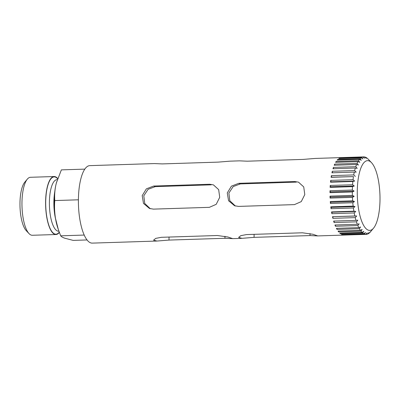 <?xml version="1.0" encoding="UTF-8"?>
<svg xmlns="http://www.w3.org/2000/svg" width="400" height="400" viewBox="0 0 400 400"><rect width="100%" height="100%" fill="white"/><g stroke="black" fill="none" stroke-linecap="round" stroke-linejoin="round"><path stroke-width="0.6" d="M366.835 158.085L366.375 157.645A38.76 12.58 88.2 0 0 365.25 157.115L364.82 157.13M371.47 162.63A34.885 11.32 88.2 0 0 357.32 195.87A34.885 11.32 88.2 0 0 373.565 228.135A34.885 11.32 88.2 0 0 380 199.67A34.885 11.32 88.2 0 0 371.47 162.63L368.11 159.08A38.76 12.58 88.2 0 0 367.01 158.08M365.25 157.115L366.245 158.355L364.615 156.95A38.76 12.58 88.2 0 0 363.735 156.885L315.28 158.43L303.2 159.405L247.265 161.195L239.515 160.85L230.21 161.15L218.13 162.125L162.195 163.91L154.45 163.57L89.79 165.635A38.76 12.58 88.2 0 0 78.455 204.78A38.76 12.58 88.2 0 0 92.265 243.115L156.925 241.05L169.005 240.075L224.94 238.29L232.685 238.63L227.875 236.99L217.36 235.515L161.425 237.3L155.735 238.38L153.57 240.15L156.925 241.05M369.485 232.76L369.625 232.755A38.76 12.58 88.2 0 0 370.445 231.875L373.565 228.135M367.555 233.945L367.945 233.93A38.76 12.58 88.2 0 0 369.025 233.265L370.48 231.645L369.625 232.755M317.755 235.915L312.945 234.27L302.43 232.795L246.495 234.585L240.805 235.66L238.64 237.435L241.99 238.335L254.07 237.36L310.005 235.57L317.755 235.915L366.21 234.365A38.76 12.58 88.2 0 0 367.32 234.175L368.85 232.65L367.945 233.93M343.845 235.03L343.855 235.08A38.76 12.58 -91.8 0 1 343.22 235.05L365.57 234.335A38.76 12.58 88.2 0 1 364.445 234.045L365.465 232.495L363.81 233.74L341.455 234.455A38.76 12.58 -91.8 0 0 342.095 234.76L364.445 234.045M355.24 217.62L356.7 216.01L332.49 216.695A38.76 12.58 -91.8 0 0 332.885 218.335L355.24 217.62A38.76 12.58 88.2 0 0 355.995 220.37L333.64 221.085A38.76 12.58 -91.8 0 0 334.1 222.56L356.455 221.845A38.76 12.58 88.2 0 0 357.32 224.275L334.965 224.99A38.76 12.58 -91.8 0 0 335.485 226.275L357.835 225.56A38.76 12.58 88.2 0 0 358.79 227.63L336.44 228.34A38.76 12.58 -91.8 0 0 337.005 229.405L359.36 228.69A38.76 12.58 88.2 0 0 360.385 230.355L338.035 231.07A38.76 12.58 -91.8 0 0 338.635 231.895L360.99 231.18A38.76 12.58 88.2 0 0 362.07 232.405L339.715 233.12A38.76 12.58 -91.8 0 0 340.34 233.69L362.695 232.975A38.76 12.58 88.2 0 0 363.81 233.74M332.49 216.695L354.845 215.98A38.76 12.58 88.2 0 1 354.215 212.97L355.75 211.455L353.89 211.195L331.54 211.91A38.76 12.58 -91.8 0 0 331.86 213.685L354.215 212.97M353.395 207.98L355 206.595L331.335 207.35L330.8 206.82A38.76 12.58 -91.8 0 0 331.045 208.69L353.395 207.98A38.76 12.58 88.2 0 0 353.89 211.195M330.8 206.82L353.155 206.105A38.76 12.58 88.2 0 1 352.805 202.745L354.47 201.52L352.645 200.81L330.295 201.525A38.76 12.58 -91.8 0 0 330.45 203.46L352.805 202.745M352.45 197.38L354.17 196.33L330.505 197.085L330.025 196.13A38.76 12.58 -91.8 0 0 330.095 198.09L352.45 197.38A38.76 12.58 88.2 0 0 352.645 200.81M330.025 196.13L352.38 195.415A38.76 12.58 88.2 0 1 352.335 191.975L354.105 191.125L352.36 190.025L330.005 190.74A38.76 12.58 -91.8 0 0 329.985 192.69L352.335 191.975M352.47 186.64L354.275 186.005L330.615 186.76L330.23 185.46A38.76 12.58 -91.8 0 0 330.12 187.355L352.47 186.64A38.76 12.58 88.2 0 0 352.36 190.025M330.23 185.46L352.58 184.745A38.76 12.58 88.2 0 1 352.85 181.485L354.68 181.07L353.045 179.675L330.69 180.39A38.76 12.58 -91.8 0 0 330.495 182.2L352.85 181.485M353.465 176.6L331.65 177.175L331.39 175.63A38.76 12.58 -91.8 0 0 331.11 177.315L353.465 176.6A38.76 12.58 88.2 0 0 353.045 179.675M331.39 175.63L353.74 174.92A38.76 12.58 88.2 0 1 354.3 172.09L356.16 172.145L354.655 170.56L332.305 171.275A38.76 12.58 -91.8 0 0 331.95 172.805L354.3 172.09M333.515 168.735L333.42 167.41A38.76 12.58 -91.8 0 0 332.995 168.75L355.345 168.035A38.76 12.58 88.2 0 0 354.655 170.56M333.42 167.41L355.775 166.695A38.76 12.58 88.2 0 1 356.58 164.52L358.42 165.035L357.07 163.39L334.715 164.105A38.76 12.58 -91.8 0 0 334.225 165.23L356.58 164.52M336.145 162.305L336.165 161.425A38.76 12.58 -91.8 0 0 335.62 162.32L357.975 161.605A38.76 12.58 88.2 0 0 357.07 163.39M336.165 161.425L358.515 160.71A38.76 12.58 88.2 0 1 359.505 159.355L361.29 160.29L360.09 158.715L337.74 159.43A38.76 12.58 -91.8 0 0 337.155 160.07L359.505 159.355M339.365 158.51L339.405 158.15A38.76 12.58 -91.8 0 0 338.795 158.525L361.145 157.815A38.76 12.58 88.2 0 0 360.09 158.715M339.405 158.15L361.76 157.435A38.76 12.58 88.2 0 1 362.86 157.005L364.55 158.28L363.49 156.895L341.14 157.61A38.76 12.58 -91.8 0 0 340.505 157.72L362.86 157.005M294.675 181.535L238.74 183.325L231.425 186.145L227.27 192.93L228.565 200.715L234.545 205.745L238.5 206.405L294.435 204.615L301.265 201.615L304.785 194.6L303.73 186.905L298.475 182.14L294.675 181.535L296.275 182.125L240.34 183.91L233.16 186.585L228.88 193.075L229.8 200.735L235.39 206.02M209.61 184.255L153.675 186.04L146.355 188.865L142.2 195.645L143.495 203.435L149.48 208.465L153.435 209.12L209.37 207.335L216.2 204.335L219.715 197.32L218.66 189.62L213.405 184.855L209.61 184.255L211.21 184.84L155.275 186.63L148.09 189.305L143.81 195.79L144.73 203.455L150.325 208.735M361.145 157.815L362.885 158.925L361.76 157.435M357.975 161.605L359.795 162.335L358.515 160.71M355.345 168.035L357.2 168.325L355.775 166.695M355.315 176.42L353.74 174.92M354.275 186.005L352.58 184.745M354.17 196.33L352.38 195.415M355 206.595L353.155 206.105M356.7 216.01L354.845 215.98M356.455 221.845L357.845 220.165L355.995 220.37M357.835 225.56L359.15 223.84L357.32 224.275M359.36 228.69L360.595 226.965L358.79 227.63M360.99 231.18L362.145 229.48L360.385 230.355M362.695 232.975L363.785 231.335L362.07 232.405M366.21 234.365L367.165 232.94L365.57 234.335M87.06 239.95L73.18 240.395L64.665 238.18C62.63 237.41 61.3 236.625 60.68 235.82L58.285 229.39L55.465 218.26A33.225 10.78 88.2 0 0 57.8 227.95L58.28 229.39M56.675 181.845A33.225 10.78 88.2 0 0 56.36 182.975A33.225 10.78 88.2 0 0 55.81 185.29L56.39 182.88L61.375 169.875L84.795 169.125M57.725 178.55A29.01 9.415 88.2 0 0 54.115 176.53L30.48 177.285A29.01 9.415 88.2 0 0 27.31 179.15L24.72 182.255A25.79 8.37 88.2 0 0 20 206.645A25.79 8.37 88.2 0 0 26.27 230.685L29.05 233.62A29.01 9.415 88.2 0 0 32.335 235.275L55.97 234.52A29.01 9.415 88.2 0 0 59.345 232.4M27.31 179.15A29.01 9.415 88.2 0 0 22 206.58A29.01 9.415 88.2 0 0 29.05 233.62M54.115 176.53A29.01 9.415 88.2 0 0 45.635 205.825A29.01 9.415 88.2 0 0 55.97 234.52M55.81 185.29A33.225 10.78 88.2 0 0 55.465 218.26C54.535 212.35 54.305 206.445 54.78 200.56C54.415 195.53 54.76 190.44 55.81 185.29M60.68 235.82L84.225 235.065M54.78 200.56L78.4 199.805M337.695 160.055L337.74 159.43M334.745 165.215L334.715 164.105M332.485 172.785L332.305 171.275M331.11 177.315L331.65 177.175M354.68 181.07L331.02 181.825L330.69 180.39M330.495 182.2L331.02 181.825M330.12 187.355L330.615 186.76M354.105 191.125L330.44 191.88L330.005 190.74M329.985 192.69L330.44 191.88M330.095 198.09L330.505 197.085M354.47 201.52L330.805 202.275L330.295 201.525M330.45 203.46L330.805 202.275M331.045 208.69L331.335 207.35M355.75 211.455L332.085 212.21L331.54 211.91M331.86 213.685L332.085 212.21M332.885 218.335L333.04 216.765M334.1 222.56L334.175 221.065M335.485 226.275L335.485 224.975M337.005 229.405L336.955 228.325M338.635 231.895L338.56 231.055M340.34 233.69L340.26 233.105M342.095 234.76L342.03 234.44M153.675 186.04L155.275 186.63M238.74 183.325L240.34 183.91M254.1 234.34L254.07 237.36M310.025 233.565L310.005 235.57M169.035 237.06L169.005 240.075M224.96 236.285L224.94 238.29M57.64 178.8A28.665 9.305 88.2 0 0 45.74 205.67A28.665 9.305 88.2 0 0 59.25 232.145M57.345 179.675L56.965 179.685A25.765 8.36 88.2 0 0 49.43 205.705A25.765 8.36 88.2 0 0 58.61 231.19L58.905 231.18M54.76 191.775A25.765 8.36 88.2 0 0 55.64 219.265M232.685 238.63L241.99 238.335"/></g></svg>
